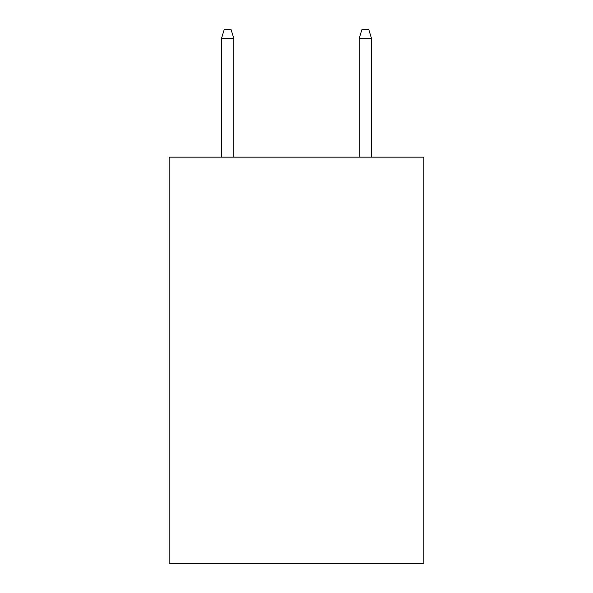 <?xml version="1.0" encoding="UTF-8"?>
<svg xmlns="http://www.w3.org/2000/svg" width="593" height="593" viewBox="0 0 593 593"><rect width="100%" height="100%" fill="white"/><g stroke="black" fill="none" stroke-linecap="round" stroke-linejoin="round"><path stroke-width="0.89" d="M423.869 157.152L423.869 563.35L169.131 563.35L169.131 157.152L423.869 157.152M233.85 157.152L233.85 38.597L221.456 38.597L221.456 157.152M221.456 38.597L224.213 29.65L231.092 29.65L233.85 38.597M359.15 38.597L361.908 29.65L368.787 29.65L371.544 38.597L359.15 38.597L359.15 157.152M371.544 38.597L371.544 157.152"/></g></svg>
